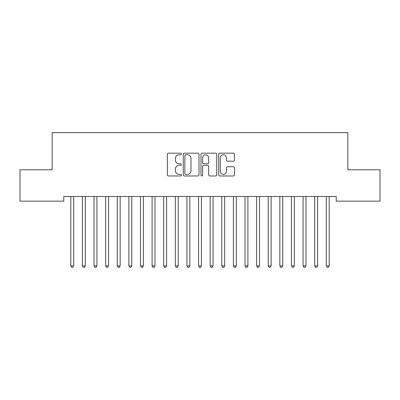 <?xml version="1.0" encoding="UTF-8"?>
<svg xmlns="http://www.w3.org/2000/svg" width="400" height="400" viewBox="0 0 400 400"><rect width="100%" height="100%" fill="white"/><g stroke="black" fill="none" stroke-linecap="round" stroke-linejoin="round"><path stroke-width="0.6" d="M181.42 153.97A0.8 0.8 0 0 0 180.62 153.17L168.51 153.17A1.14 1.14 0 0 0 167.37 154.31L167.37 174.83A1.14 1.14 0 0 0 168.51 175.97L180.62 175.97A0.8 0.8 0 0 0 181.42 175.17A0.8 0.8 0 0 0 180.62 174.37L179.055 174.37A3.65 3.65 0 0 1 175.405 170.725L175.405 169.015A3.65 3.65 0 0 1 179.055 165.365L180.62 165.365A0.8 0.8 0 0 0 181.42 164.57A0.8 0.8 0 0 0 180.62 163.77L179.055 163.77A3.65 3.65 0 0 1 175.405 160.125L175.405 158.415A3.65 3.65 0 0 1 179.055 154.765L180.62 154.765A0.8 0.8 0 0 0 181.42 153.97M233.315 161.205A1.14 1.14 0 0 0 234.455 160.065L234.455 154.31A1.14 1.14 0 0 0 233.315 153.17L219.86 153.17A1.14 1.14 0 0 0 218.725 154.31L218.725 174.83A1.14 1.14 0 0 0 219.86 175.97L233.315 175.97A1.14 1.14 0 0 0 234.455 174.83L234.455 167.875A1.14 1.14 0 0 0 233.315 166.735L227.555 166.735A1.14 1.14 0 0 0 226.415 167.875L226.415 171.325A3.05 3.05 0 0 1 223.37 174.37A3.05 3.05 0 0 1 220.32 171.325L220.32 157.815A3.05 3.05 0 0 1 223.37 154.765A3.05 3.05 0 0 1 226.415 157.815L226.415 160.065A1.14 1.14 0 0 0 227.555 161.205L233.315 161.205M336.22 196.505L63.78 196.505L63.78 201.15L20 201.15L20 169.795L52.17 169.795L52.17 132.635L347.83 132.635L347.83 169.795L380 169.795L380 201.15L336.22 201.15L336.22 196.505M199.005 154.31A1.14 1.14 0 0 0 197.865 153.17L184.41 153.17A1.14 1.14 0 0 0 183.27 154.31L183.27 174.83A1.14 1.14 0 0 0 184.41 175.97L197.865 175.97A1.14 1.14 0 0 0 199.005 174.83L199.005 154.31M202.135 153.17L215.59 153.17A1.14 1.14 0 0 1 216.73 154.31L216.73 174.83A1.14 1.14 0 0 1 215.59 175.97L209.83 175.97A1.14 1.14 0 0 1 208.69 174.83L208.69 166.505A1.14 1.14 0 0 0 207.55 165.365L203.735 165.365A1.14 1.14 0 0 0 202.595 166.505L202.595 175.17A0.8 0.8 0 0 1 201.795 175.97A0.8 0.8 0 0 1 200.995 175.17L200.995 154.31A1.14 1.14 0 0 1 202.135 153.17M185.665 154.765A0.8 0.8 0 0 0 184.87 155.565L184.87 173.575A0.8 0.8 0 0 0 185.665 174.37L187.32 174.37A3.65 3.65 0 0 0 190.965 170.725L190.965 158.415A3.65 3.65 0 0 0 187.32 154.765L185.665 154.765M208.69 157.87A3.05 3.05 0 0 0 205.64 154.825A3.05 3.05 0 0 0 202.595 157.87L202.595 162.63A1.14 1.14 0 0 0 203.735 163.77L207.55 163.77A1.14 1.14 0 0 0 208.69 162.63L208.69 157.87M70.655 196.505L70.72 196.675A1.16 1.16 -179.3 0 1 70.805 197.11L70.805 265.855L73.71 265.855L73.71 197.11A1.16 1.16 -179.3 0 1 73.795 196.675L73.86 196.505M73.71 265.855L72.84 267.365L71.675 267.365L70.805 265.855M82.265 196.505L82.335 196.675A1.16 1.16 -179.3 0 1 82.42 197.11L82.42 265.855L85.325 265.855L85.325 197.11A1.16 1.16 -179.3 0 1 85.405 196.675L85.475 196.505M85.325 265.855L84.45 267.365L83.29 267.365L82.42 265.855M93.88 196.505L93.95 196.675A1.16 1.16 -179.3 0 1 94.03 197.11L94.03 265.855L96.935 265.855L96.935 197.11A1.16 1.16 -179.3 0 1 97.02 196.675L97.09 196.505M96.935 265.855L96.065 267.365L94.905 267.365L94.03 265.855M105.495 196.505L105.56 196.675A1.16 1.16 -179.3 0 1 105.645 197.11L105.645 265.855L108.55 265.855L108.55 197.11A1.16 1.16 -179.3 0 1 108.63 196.675L108.7 196.505M108.55 265.855L107.675 267.365L106.515 267.365L105.645 265.855M117.105 196.505L117.175 196.675A1.16 1.16 -179.3 0 1 117.26 197.11L117.26 265.855L120.16 265.855L120.16 197.11A1.16 1.16 -179.3 0 1 120.245 196.675L120.315 196.505M120.16 265.855L119.29 267.365L118.13 267.365L117.26 265.855M128.72 196.505L128.785 196.675A1.16 1.16 -179.3 0 1 128.87 197.11L128.87 265.855L131.775 265.855L131.775 197.11A1.16 1.16 -179.3 0 1 131.86 196.675L131.925 196.505M131.775 265.855L130.905 267.365L129.74 267.365L128.87 265.855M140.33 196.505L140.4 196.675A1.16 1.16 -179.3 0 1 140.485 197.11L140.485 265.855L143.385 265.855L143.385 197.11A1.16 1.16 -179.3 0 1 143.47 196.675L143.54 196.505M143.385 265.855L142.515 267.365L141.355 267.365L140.485 265.855M151.945 196.505L152.015 196.675A1.16 1.16 -179.3 0 1 152.095 197.11L152.095 265.855L155 265.855L155 197.11A1.16 1.16 -179.3 0 1 155.085 196.675L155.155 196.505M155 265.855L154.13 267.365L152.97 267.365L152.095 265.855M163.555 196.505L163.625 196.675A1.16 1.16 -179.3 0 1 163.71 197.11L163.71 265.855L166.615 265.855L166.615 197.11A1.16 1.16 -179.3 0 1 166.695 196.675L166.765 196.505M166.615 265.855L165.74 267.365L164.58 267.365L163.71 265.855M175.17 196.505L175.24 196.675A1.16 1.16 -179.3 0 1 175.325 197.11L175.325 265.855L178.225 265.855L178.225 197.11A1.16 1.16 -179.3 0 1 178.31 196.675L178.38 196.505M178.225 265.855L177.355 267.365L176.195 267.365L175.325 265.855M186.785 196.505L186.85 196.675A1.16 1.16 -179.3 0 1 186.935 197.11L186.935 265.855L189.84 265.855L189.84 197.11A1.16 1.16 -179.3 0 1 189.925 196.675L189.99 196.505M189.84 265.855L188.97 267.365L187.805 267.365L186.935 265.855M198.395 196.505L198.465 196.675A1.16 1.16 -179.3 0 1 198.55 197.11L198.55 265.855L201.45 265.855L201.45 197.11A1.16 1.16 -179.3 0 1 201.535 196.675L201.605 196.505M201.45 265.855L200.58 267.365L199.42 267.365L198.55 265.855M210.01 196.505L210.075 196.675A1.16 1.16 -179.3 0 1 210.16 197.11L210.16 265.855L213.065 265.855L213.065 197.11A1.16 1.16 -179.3 0 1 213.15 196.675L213.215 196.505M213.065 265.855L212.195 267.365L211.03 267.365L210.16 265.855M221.62 196.505L221.69 196.675A1.16 1.16 -179.3 0 1 221.775 197.11L221.775 265.855L224.675 265.855L224.675 197.11A1.16 1.16 -179.3 0 1 224.76 196.675L224.83 196.505M224.675 265.855L223.805 267.365L222.645 267.365L221.775 265.855M233.235 196.505L233.305 196.675A1.16 1.16 -179.3 0 1 233.385 197.11L233.385 265.855L236.29 265.855L236.29 197.11A1.16 1.16 -179.3 0 1 236.375 196.675L236.445 196.505M236.29 265.855L235.42 267.365L234.26 267.365L233.385 265.855M244.845 196.505L244.915 196.675A1.16 1.16 -179.3 0 1 245 197.11L245 265.855L247.905 265.855L247.905 197.11A1.16 1.16 -179.3 0 1 247.985 196.675L248.055 196.505M247.905 265.855L247.03 267.365L245.87 267.365L245 265.855M256.46 196.505L256.53 196.675A1.16 1.16 -179.3 0 1 256.615 197.11L256.615 265.855L259.515 265.855L259.515 197.11A1.16 1.16 -179.3 0 1 259.6 196.675L259.67 196.505M259.515 265.855L258.645 267.365L257.485 267.365L256.615 265.855M268.075 196.505L268.14 196.675A1.16 1.16 -179.3 0 1 268.225 197.11L268.225 265.855L271.13 265.855L271.13 197.11A1.16 1.16 -179.3 0 1 271.215 196.675L271.28 196.505M271.13 265.855L270.26 267.365L269.095 267.365L268.225 265.855M279.685 196.505L279.755 196.675A1.16 1.16 -179.3 0 1 279.84 197.11L279.84 265.855L282.74 265.855L282.74 197.11A1.16 1.16 -179.3 0 1 282.825 196.675L282.895 196.505M282.74 265.855L281.87 267.365L280.71 267.365L279.84 265.855M291.3 196.505L291.37 196.675A1.16 1.16 -179.3 0 1 291.45 197.11L291.45 265.855L294.355 265.855L294.355 197.11A1.16 1.16 -179.3 0 1 294.44 196.675L294.505 196.505M294.355 265.855L293.485 267.365L292.325 267.365L291.45 265.855M302.91 196.505L302.98 196.675A1.16 1.16 -179.3 0 1 303.065 197.11L303.065 265.855L305.97 265.855L305.97 197.11A1.16 1.16 -179.3 0 1 306.05 196.675L306.12 196.505M305.97 265.855L305.095 267.365L303.935 267.365L303.065 265.855M314.525 196.505L314.595 196.675A1.16 1.16 -179.3 0 1 314.675 197.11L314.675 265.855L317.58 265.855L317.58 197.11A1.16 1.16 -179.3 0 1 317.665 196.675L317.735 196.505M317.58 265.855L316.71 267.365L315.55 267.365L314.675 265.855M326.14 196.505L326.205 196.675A1.16 1.16 -179.3 0 1 326.29 197.11L326.29 265.855L329.195 265.855L329.195 197.11A1.16 1.16 -179.3 0 1 329.28 196.675L329.345 196.505M329.195 265.855L328.325 267.365L327.16 267.365L326.29 265.855"/></g></svg>
